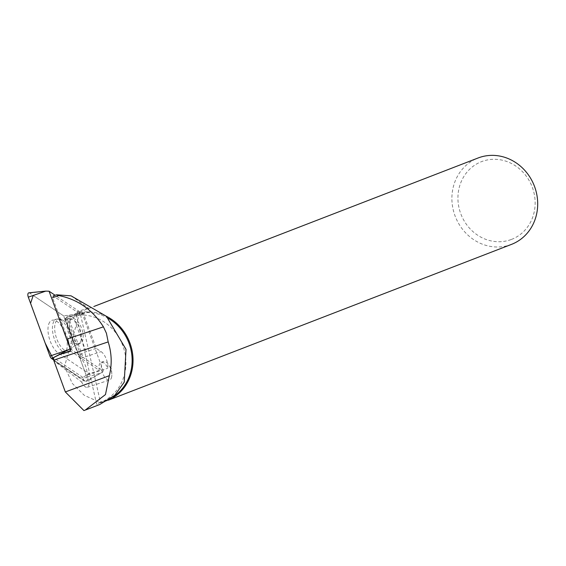 <?xml version="1.0" encoding="UTF-8"?>
<svg xmlns="http://www.w3.org/2000/svg" width="566" height="566" viewBox="0 0 566 566"><rect width="100%" height="100%" fill="white"/><g stroke="black" fill="none" stroke-linecap="round" stroke-linejoin="round"><path stroke-width="0.42" stroke-dasharray="2.83 2.12" d="M69.724 321.587A12.983 6.035 -108.2 0 1 72.13 318.757A12.983 6.035 -108.2 0 1 81.914 329.207A12.983 6.035 -108.2 0 1 80.245 343.428A12.983 6.035 -108.2 0 1 71.783 336.275A12.983 6.035 -108.2 0 1 69.724 321.587M70.191 348.741L103.302 370.963L82.176 313.437L55.128 295.282M28.859 292.827A3.679 1.712 -108.2 0 1 29.68 293.082L63.59 315.842A3.679 1.712 -108.2 0 1 65.288 318.333L86.923 377.26A3.679 1.712 -108.2 0 1 86.697 381.47A3.679 1.712 -108.2 0 1 85.537 381.328L53.664 359.934L80.669 378.053L87.03 377.586L75.554 346.314L63.583 315.842L33.21 295.452M103.302 370.963L101.314 372.81L86.923 377.26M82.176 313.437L63.59 315.842M48.733 324.148A17.829 8.285 -108.2 0 1 52.327 320.186A17.829 8.285 -108.2 0 1 63.795 330.374A17.829 8.285 -108.2 0 1 66.484 350.255A17.829 8.285 -108.2 0 1 63.47 354.033A17.829 8.285 -108.2 0 1 51.704 344.602A17.829 8.285 -108.2 0 1 48.733 324.148M67.679 338.829L52.567 297.674L53.154 295.94L76.842 311.838L83.464 313.734L96.255 348.373L101.109 351.627A11.596 5.384 -108.2 0 1 107.816 368.225A9.735 4.521 71.8 0 0 101.194 362.254A9.735 4.521 71.8 0 0 99.276 370.376L70.743 351.224M99.715 404.52L97.649 405.263L98.159 403.332A45.62 41.735 -111.1 0 0 100.111 402.638A45.62 41.735 -111.1 0 0 122.907 345.861A45.62 41.735 -111.1 0 0 68.734 316.988L67.446 316.189L65.189 319.599L68.719 318.46L67.382 319.196L80.436 354.528L82.579 355.964L68.719 318.46M71.061 295.841L88.268 308.01L89.279 311.866L67.446 316.189M68.734 316.988L74.938 314.59L74.974 313.833L76.014 313.43L96.956 405.539L97.649 405.263M83.924 410.576L96.956 405.539M84.256 381.109L53.883 360.719L81.596 381.986L84.256 381.109A9.735 4.521 -108.2 0 1 82.841 377.366L89.138 373.716L60.187 354.288M65.189 319.599L79.042 357.132L80.648 358.363C84.758 362.438 86.973 367.978 87.284 374.982L88.6 378.994L89.103 382.835L88.848 385.297L87.341 387.321C85.494 387.646 83.577 385.87 81.596 381.986M511.494 244.378A46.313 42.372 68.9 0 1 510.935 244.59A46.313 42.372 68.9 0 1 455.156 216.155A46.313 42.372 68.9 0 1 478.1 157.985M76.014 313.43L79.912 311.944L64.538 366.4L72.306 383.423L84.292 395.323L100.465 402.638A46.313 42.372 -111.1 0 0 106.274 400.997A46.313 42.372 -111.1 0 0 106.832 400.785A46.313 42.372 -111.1 0 0 108.559 400.07M106.436 316.316A46.313 42.372 -111.1 0 0 74.974 313.833M100.465 402.638L100.359 402.002A45.62 41.735 -111.1 0 0 106.316 400.24A45.62 41.735 -111.1 0 0 112.818 396.985M108.474 318.425A45.62 41.735 -111.1 0 0 74.938 314.59M98.159 403.332L100.401 402.079L79.912 311.951M511.07 239.567A41.672 38.134 68.9 0 1 458.297 192.412A41.672 38.134 68.9 0 1 520.26 169.545A41.672 38.134 68.9 0 1 511.07 239.567M99.276 370.376L89.138 373.716M82.841 377.366L53.459 357.641M87.284 374.982L107.816 368.225M79.042 357.132L82.579 355.964M96.255 348.373L86.117 351.712L80.436 354.528M111.424 377.869A9.735 4.521 71.8 0 0 111.813 374.013A9.735 4.521 71.8 0 0 108.842 364.992A9.735 4.521 71.8 0 0 103.536 361.49A9.735 4.521 71.8 0 0 101.731 363.605A9.735 4.521 71.8 0 0 103.274 374.621A9.735 4.521 71.8 0 0 109.62 379.984A9.735 4.521 71.8 0 0 111.424 377.869M67.382 319.196L73.361 317.172L86.117 351.712M83.464 313.734L73.361 317.172M85.537 381.328L101.314 372.81L86.697 381.47M29.68 293.082L45.761 291.115M65.288 318.333L79.679 313.882M70.559 348.599A17.475 8.122 71.8 0 0 67.92 329.115A17.475 8.122 71.8 0 0 56.678 319.125A17.475 8.122 71.8 0 0 54.145 338.341A17.475 8.122 71.8 0 0 67.602 352.3A17.475 8.122 71.8 0 0 70.559 348.599M72.045 347.446A16.739 7.775 -108.2 0 1 71.153 349.307A16.739 7.775 -108.2 0 1 56.324 337.626A16.739 7.775 -108.2 0 1 61.319 319.422A16.739 7.775 -108.2 0 1 70.524 331.152A16.739 7.775 -108.2 0 1 72.045 347.446M80.818 341.199A12.983 6.035 71.8 0 0 78.759 326.511A12.983 6.035 71.8 0 0 70.29 319.358A12.983 6.035 71.8 0 0 67.892 322.188A12.983 6.035 71.8 0 0 69.951 336.876A12.983 6.035 71.8 0 0 78.412 344.029A12.983 6.035 71.8 0 0 80.818 341.199M85.176 410.138L98.93 404.817M80.648 358.363L101.109 351.627M88.268 308.01L76.842 311.838M72.13 318.757L65.408 320.123L56.678 319.125L52.327 320.186M80.245 343.428L74.033 346.314L67.602 352.3L63.47 354.033M106.832 400.785L108.361 400.19M79.438 312.071L94.211 306.362M106.316 400.24L100.111 402.638M87.39 387.3L109.62 379.984M101.194 362.254L103.536 361.49M111.813 374.013L111.495 369.117L108.842 364.992M89.279 311.866L69.554 318.481"/><path stroke-width="0.85" d="M55.128 295.282L49.072 291.214L70.191 348.741L51.626 358.561A3.679 1.712 -108.2 0 1 49.935 356.071L28.3 297.143A3.679 1.712 -108.2 0 1 28.859 292.827L45.761 291.115L28.3 297.143M33.21 295.452L30.578 303.355L45.16 343.06L53.664 359.934L51.626 358.561M49.072 291.214L45.761 291.115M53.154 295.94L56.579 294.794L58.793 295.586L52.567 297.674M56.579 294.794L71.061 295.841L106.458 316.337L126.013 349.364L124.244 382.128L114.827 395.238L99.715 404.52L85.961 409.841M58.793 295.586C77.641 299.287 92.52 309.701 103.429 326.844L67.679 338.829L70.743 351.224L60.187 354.288L53.459 357.641L53.685 360.181L65.338 391.941L109.323 375.704C112.139 364.575 111.757 353.311 108.184 341.906L106.415 333.218L103.429 326.844M109.323 375.704L105.481 394.566L85.176 410.138L83.924 410.576L65.338 391.941M94.211 306.362L478.1 157.985A46.313 42.372 68.9 0 1 534.318 185.903A46.313 42.372 68.9 0 1 511.494 244.378L108.361 400.19M108.559 400.07A46.313 42.372 -111.1 0 0 133.024 359.085A46.313 42.372 -111.1 0 0 106.436 316.316M112.818 396.985A45.62 41.735 -111.1 0 0 132.062 357.719A45.62 41.735 -111.1 0 0 108.474 318.425M108.184 341.906L53.685 360.181M49.935 356.071L67.396 350.043"/></g></svg>

